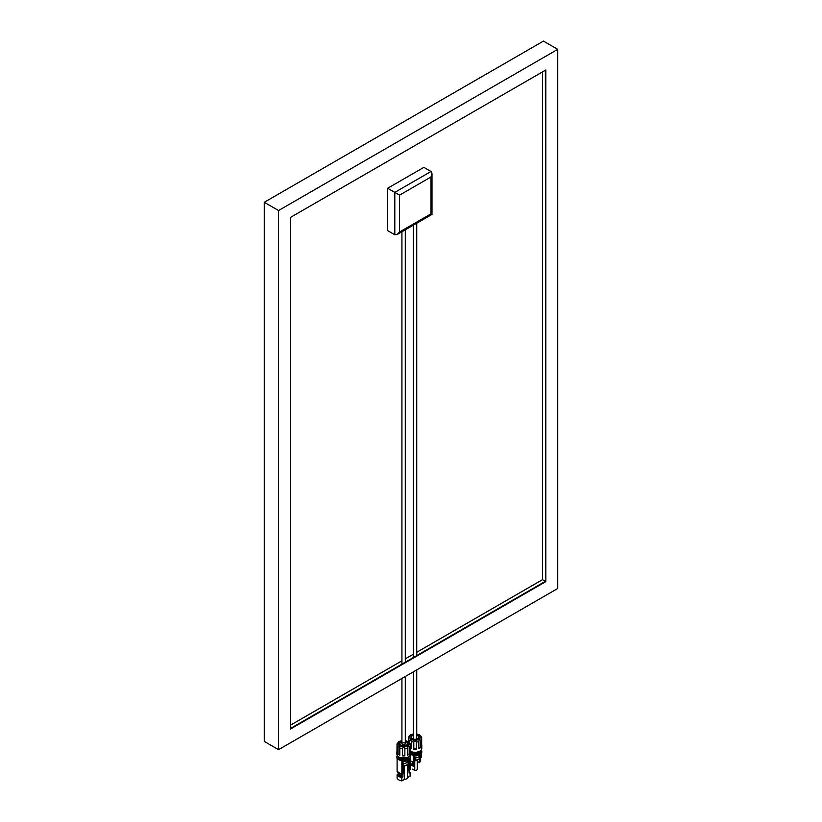 <?xml version="1.0" encoding="UTF-8"?>
<svg xmlns="http://www.w3.org/2000/svg" width="822" height="822" viewBox="0 0 822 822"><rect width="100%" height="100%" fill="white"/><g stroke="black" fill="none" stroke-linecap="round" stroke-linejoin="round"><path stroke-width="1.23" d="M400.972 758.953L403.612 759.343L407.167 758.418L408.555 756.846M400.972 758.408L403.612 758.788L408.092 757.113M400.972 757.853L406.058 757.833L400.129 757.535M399.8 757.432L403.612 758.274L406.726 757.658M398.434 756.692L399.8 757.987L403.612 758.829L408.483 756.959M398.228 756.538L399.8 758.542L403.612 759.384L407.424 758.398L408.74 757.113M399.256 758.11L403.612 759.477L407.167 758.562L408.596 756.826M399.256 757.555L403.612 758.932L408.267 757.021M399.687 757.37L403.612 758.377L406.941 757.586M398.228 756.887L398.228 756.959A5.394 3.113 0 0 1 398.228 756.918L399.8 759.014L403.612 759.857L407.424 758.881L409.007 756.959A5.394 3.113 0 0 0 408.966 756.569M398.238 756.548L399.8 758.47L403.612 759.312L407.424 758.326L408.719 757.083M399.8 757.915L403.612 758.757L408.431 756.949M409.675 743.9L410.24 745.575A6.74 3.894 180 0 1 409.181 747.044L409.181 754.195A6.74 3.894 0 0 1 407.414 755.223L407.414 748.061A6.74 3.894 180 0 1 404.866 748.678L404.866 755.829A1.685 0.976 0 0 0 402.369 755.829L402.369 748.678A6.74 3.894 180 0 1 399.821 748.061L399.821 747.475M399.821 741.639C399.656 740.951 399.071 741.29 398.053 742.656L397.036 743.879L396.995 745.575C397.601 743.818 397.601 743.335 396.995 744.126M401.927 740.53L399.821 741.331M397.55 743.9L397.036 743.879M399.821 755.12A1.685 0.976 0 0 0 398.053 754.195L398.053 747.044A6.74 3.894 180 0 1 396.995 745.575L396.995 752.726A6.74 3.894 0 0 1 396.882 752.007A6.74 3.894 0 0 1 396.995 751.277M398.053 754.195A6.74 3.894 0 0 0 398.855 754.75A6.74 3.894 0 0 0 399.821 755.223L399.821 747.66L399.328 746.376L398.053 747.044M404.866 748.678C404.034 747.044 403.201 747.044 402.369 748.678M402.369 755.829A6.74 3.894 0 0 0 404.866 755.829M409.181 747.044C408.164 745.852 407.568 746.201 407.414 748.061L407.414 747.743M409.181 754.195A1.685 0.976 0 0 0 407.414 755.12M410.24 744.126C409.623 743.335 409.623 743.818 410.24 745.575L410.24 752.726A6.74 3.894 0 0 0 410.353 752.007A6.74 3.894 0 0 0 410.24 751.277M396.882 752.007L396.882 754.206A6.74 3.894 0 0 0 398.855 756.959A6.74 3.894 0 0 0 406.191 757.802A6.74 3.894 0 0 0 410.353 754.206L410.353 752.007M401.927 741.629A4.038 2.332 0 0 0 399.574 743.756A4.038 2.332 0 0 0 400.756 745.4A4.038 2.332 0 0 0 405.164 745.903A4.038 2.332 0 0 0 407.661 743.756A4.038 2.332 0 0 0 405.297 741.629M402.39 772.526L402.4 767.429M402.39 773.625L403.345 773.07L403.345 766.875L402.39 767.429L402.39 773.625M402.4 772.526L403.345 773.07M409.582 769.474L408.637 768.919L408.637 763.823L408.626 770.029L409.582 769.474L409.582 763.278L408.626 763.823M398.855 774.56L397.899 775.105L400.756 776.759L401.711 776.215L398.855 774.56L398.855 775.66M398.146 773.882L402.893 776.615L401.855 777.489A6.74 3.894 180 0 1 397.108 774.745L398.146 773.882L398.146 772.731M397.499 771.498L397.108 771.344A6.74 3.894 0 0 0 401.855 774.077L401.855 761.285A6.74 3.894 180 0 1 401.855 761.285L403.643 763.422L403.643 765.621L404.311 765.899A4.11 2.374 180 0 0 407.106 764.809L407.62 764.337A4.716 2.723 180 0 1 403.643 765.621M404.311 765.899L404.311 779.482A4.11 2.374 180 0 0 407.671 777.54L410.116 776.132L410.116 772.721L409.089 773.04L409.089 770.286L410.116 769.413L410.116 758.552M402.893 776.615L402.893 773.862L402.246 774.242M407.671 777.54L407.671 764.285M408.524 761.686L408.894 760.401M408.616 760.812L408.657 762.559L409.366 762.313L409.623 759.333M402.133 765.374L402.482 763.422M402.605 766.217L403.448 765.179L402.78 763.371L402.133 764.059L402.605 766.217L402.133 765.94M408.329 761.213L408.329 762.908A4.716 2.723 180 0 1 407.62 764.337M410.332 757.247A6.74 3.894 180 0 1 410.353 757.535A6.74 3.894 180 0 1 409.88 758.973L408 761.696A4.716 2.723 180 0 1 403.643 763.422M409.88 758.973A6.74 3.894 180 0 1 401.876 761.295M396.892 757.247A6.74 3.894 0 0 0 396.882 757.535A6.74 3.894 0 0 0 397.108 758.542A6.74 3.894 0 0 0 397.108 758.552L397.108 771.344M404.311 779.482L401.855 780.9L401.855 777.489M409.921 755.582A6.74 3.894 180 0 1 410.353 756.959A6.74 3.894 180 0 1 404.506 760.812A6.74 3.894 180 0 1 397.108 757.966A6.74 3.894 180 0 1 396.882 756.959A6.74 3.894 180 0 1 397.314 755.582M398.228 756.959A5.394 3.113 0 0 0 403.612 760.062A5.394 3.113 0 0 0 409.007 756.959M410.116 772.721L409.839 772.608A6.401 3.699 0 0 0 409.089 771.539M401.855 780.9A6.74 3.894 180 0 1 397.108 778.157L397.108 774.745M401.886 758.624A3.37 1.942 0 0 0 406.767 757.648M401.927 741.845A3.709 2.137 0 0 0 399.913 743.756A3.709 2.137 0 0 0 400.992 745.266A3.709 2.137 0 0 0 405.03 745.729A3.709 2.137 0 0 0 407.322 743.756A3.709 2.137 0 0 0 405.297 741.845M402.42 744.444A1.685 0.976 0 0 0 404.26 744.65A1.685 0.976 0 0 0 405.297 743.756A1.685 0.976 0 0 0 403.612 742.78A1.685 0.976 0 0 0 401.927 743.756A1.685 0.976 0 0 0 402.42 744.444M407.414 747.475L407.414 748.061M407.414 741.331L405.297 740.53M407.414 741.639C407.568 740.951 408.164 741.29 409.181 742.656M417.257 760.073L417.257 769.012A2.219 1.284 180 0 1 417.278 769.176A2.219 1.284 180 0 1 414.75 770.45L412.85 769.351A2.219 1.284 180 0 1 412.829 769.176A2.219 1.284 180 0 1 412.85 769.012M412.408 753.455L415.048 753.836L418.603 752.921L420.063 751.031M412.408 752.901L415.048 753.291L418.603 752.366L419.837 751.164A6.74 3.894 0 0 0 421.789 748.431L421.789 745.4A6.74 3.894 0 0 0 421.665 744.681M412.408 752.356L415.048 752.736L418.788 751.698M411.236 751.935L415.048 752.777L419.425 751.4M411.236 752.49L415.048 753.332L418.86 752.346L420.073 751.236M411.236 753.034L415.048 753.877L418.86 752.901L420.258 751.462M410.681 752.603L415.048 753.98L418.603 753.055L420.073 751.02M410.681 752.058L415.048 753.425L418.603 752.51L419.929 751.113M410.681 751.503L415.048 752.88L419.23 751.503M411.236 753.517L415.048 754.36L418.86 753.384L420.443 751.452A5.394 3.113 0 0 0 420.33 750.846M411.236 752.962L415.048 753.805L418.86 752.829L420.237 751.431M411.236 752.418L415.048 753.26L418.86 752.284L420.042 751.226M411.236 751.863L415.048 752.705L419.158 751.544M410.24 748.123A6.74 3.894 0 0 0 411.257 748.616L411.257 740.869M411.257 735.032C411.092 734.354 410.507 734.693 409.479 736.06L408.462 737.272L408.431 738.978C409.037 737.211 409.037 736.728 408.431 737.529M413.363 733.923L411.257 734.734M408.431 741.711L408.431 738.978A6.74 3.894 180 0 0 409.479 740.447L409.479 742.615M408.986 737.303L408.462 737.272M411.257 748.513A1.685 0.976 0 0 0 410.24 747.671M413.795 749.222A6.74 3.894 0 0 0 416.302 749.222A1.685 0.976 0 0 0 413.795 749.222L413.795 742.071A6.74 3.894 180 0 1 411.257 741.465L410.764 739.769L409.479 740.447M416.302 749.222L416.302 742.071C415.47 740.437 414.637 740.437 413.795 742.071M420.617 747.599L420.617 740.447C419.59 739.255 419.004 739.595 418.85 741.465L418.85 748.616A6.74 3.894 0 0 0 420.617 747.599A1.685 0.976 0 0 0 418.85 748.513M420.617 740.447L420.617 740.447A6.74 3.894 180 0 0 421.665 738.978L421.665 737.529C421.059 736.728 421.059 737.211 421.665 738.978L421.665 746.129A6.74 3.894 0 0 0 421.789 745.4M419.693 751.246A6.401 3.699 180 0 1 419.58 751.318A6.401 3.699 180 0 1 410.527 751.318L410.527 751.318A6.401 3.699 180 0 1 410.404 751.246M413.363 735.032A4.038 2.332 0 0 0 411.01 737.149A4.038 2.332 0 0 0 412.192 738.803A4.038 2.332 0 0 0 416.6 739.307A4.038 2.332 0 0 0 419.097 737.149A4.038 2.332 0 0 0 416.733 735.032M413.363 761.768L413.363 766.299L410.116 764.213M413.363 766.299L412.171 764.943L412.654 761.686M412.171 764.943L410.116 763.761M412.654 764.666L410.116 763.206M421.552 753.044L421.552 757.041L419.559 758.192L419.6 762.693L420.782 759.97L420.309 760.247L420.309 757.761M419.6 762.693L417.278 761.347M413.487 769.721L414.113 770.08M414.75 770.45L414.75 760.967M419.96 756.189L420.33 754.894M420.042 755.305L420.093 757.062L420.802 756.805L421.059 753.836M413.558 759.877L413.918 757.915M414.041 760.72L414.884 759.672L414.237 757.884L413.558 758.562L414.041 760.72L413.558 760.442M421.768 751.74A6.74 3.894 180 0 1 421.789 752.027A6.74 3.894 180 0 1 421.316 753.466L419.436 756.199A4.716 2.723 180 0 1 415.079 757.915L413.302 755.788L413.291 761.809A6.74 3.894 180 0 1 410.116 760.71M419.765 755.716L419.765 757.411A4.716 2.723 180 0 1 419.056 758.84A4.716 2.723 180 0 1 415.079 760.114L415.737 760.391L413.291 761.809M415.079 757.915L415.079 760.114M418.768 759.076A4.11 2.374 180 0 1 418.542 759.312A4.11 2.374 180 0 1 415.737 760.391M421.316 753.466A6.74 3.894 180 0 1 413.302 755.788A6.74 3.894 180 0 1 413.291 755.788M410.353 752.983A5.394 3.113 0 0 0 416.415 754.462A5.394 3.113 0 0 0 420.443 751.452M421.254 749.941A6.74 3.894 180 0 1 421.789 751.452A6.74 3.894 180 0 1 417.668 755.038A6.74 3.894 180 0 1 410.353 754.247M413.363 735.248A3.709 2.137 0 0 0 411.339 737.149A3.709 2.137 0 0 0 412.428 738.659A3.709 2.137 0 0 0 416.466 739.132A3.709 2.137 0 0 0 418.758 737.149A3.709 2.137 0 0 0 416.733 735.248M410.24 751.154A6.74 3.894 0 0 0 410.281 751.174A6.74 3.894 0 0 0 419.816 751.174L419.58 751.318M421.665 737.529L421.111 737.303M418.84 734.734L416.733 733.923M418.85 735.032C419.004 734.344 419.59 734.693 420.617 736.06M278.555 749.664L278.555 210.535L264.263 202.284L264.263 741.413L278.555 749.664L557.737 588.48L557.737 49.351L543.445 41.1L264.263 202.284M278.555 210.535L557.737 49.351M545.829 69.983L290.464 217.419L290.464 729.032L545.829 581.606L545.829 69.983M545.356 70.26L545.829 581.606M416.733 652.288L542.489 579.674L545.356 581.329L290.464 728.487M431.992 173.658L431.992 214.408L397.18 234.506L394.807 234.743L387.655 230.622L387.655 188.259L423.864 167.349L431.005 171.479L431.992 173.658L431.005 176.977L399.564 195.133L387.655 188.259M290.464 725.189L401.927 660.826M405.297 658.884L413.363 654.23M542.489 579.674L542.489 71.904M431.992 214.408L431.005 213.843L431.005 176.977M397.18 234.506L399.564 231.989L399.564 195.133M401.927 740.797A5.394 3.113 0 0 0 399.8 745.955A5.394 3.113 0 0 0 408.205 745.379A5.394 3.113 0 0 0 405.297 740.797M403.057 758.87L403.057 760.052M397.386 774.314A6.401 3.699 0 0 0 402.133 777.057M401.876 774.18A6.268 3.617 180 0 1 399.019 773.173M409.089 771.457A6.74 3.894 180 0 1 410.055 772.577M408.524 761.819L409.366 762.313M408.894 760.936L409.849 761.48M402.133 765.508L402.975 766.001M402.503 764.624L403.448 765.179M402.503 763.556L403.448 764.111M402.564 763.371L403.345 763.823M413.363 734.19A5.394 3.113 0 0 0 411.236 739.348A5.394 3.113 0 0 0 419.641 738.783A5.394 3.113 0 0 0 416.733 734.19M419.96 756.322L420.802 756.805M420.33 755.439L421.285 755.983M413.558 760.011L414.411 760.504M413.939 759.127L414.884 759.672M413.939 758.059L414.884 758.603M414 757.874L414.771 758.316M416.877 760.258A2.497 1.439 180 0 1 415.182 760.72M416.6 760.258A2.692 1.562 180 0 1 415.542 760.514M415.274 760.669A2.692 1.562 0 0 0 417.134 760.103M418.85 741.465A6.74 3.894 180 0 1 416.302 742.071M431.005 171.479L394.807 192.389L394.807 234.743M431.005 213.843L399.564 231.989M401.927 231.763L401.927 664.135M401.927 678.438L401.927 743.756M405.297 229.821L405.297 662.183M405.297 676.485L405.297 743.756M413.363 225.166L413.363 657.528M413.363 671.831L413.363 739.06M416.733 223.224L416.733 655.586M416.733 669.889L416.733 739.06M406.51 757.946L406.51 759.579M402.009 774.293L397.139 771.457M410.353 757.535L410.353 756.959M396.882 757.535L396.882 756.959M410.106 772.629L409.089 771.365M410.199 743.879L408.77 741.937M407.322 744.681L407.322 743.756M399.913 744.681L399.913 743.756M417.278 769.176L417.278 760.052L415.12 760.751M418.542 759.312L419.056 758.84M421.789 751.452L421.789 752.027M416.538 752.294L416.538 754.442M421.635 737.272L420.206 735.33M418.758 738.084L418.758 737.149M411.339 738.084L411.339 737.149"/></g></svg>
